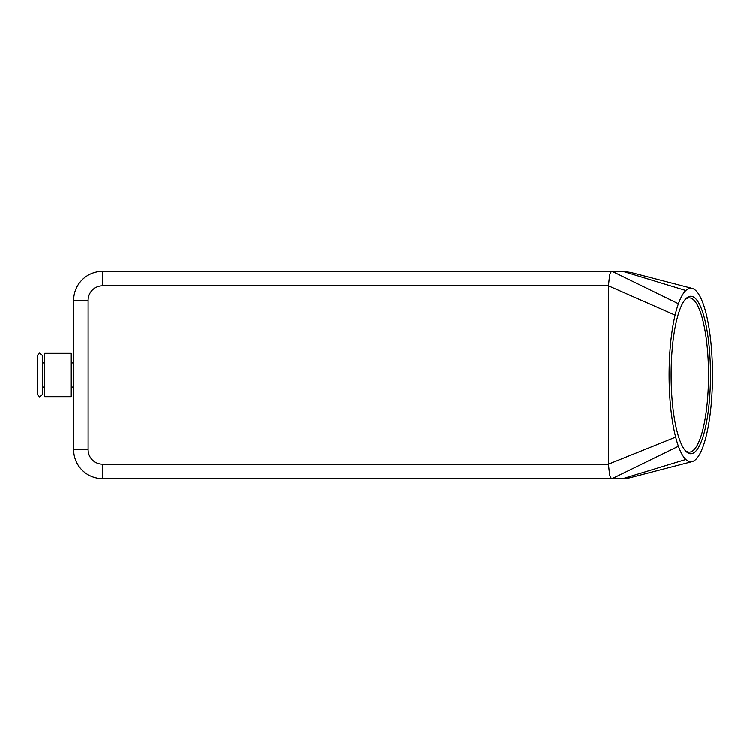 <?xml version="1.0" encoding="UTF-8"?>
<svg xmlns="http://www.w3.org/2000/svg" width="750" height="750" viewBox="0 0 750 750"><rect width="100%" height="100%" fill="white"/><g stroke="black" fill="none" stroke-linecap="round" stroke-linejoin="round"><path stroke-width="1.12" d="M37.5 375L37.5 394.031C38.991 396.591 39.872 397.481 40.153 396.684L42.797 394.031L42.797 355.969L40.153 353.316C39.872 352.519 38.991 353.409 37.5 355.969L37.5 375L37.5 355.969M630.722 477.525L622.941 478.594A28.913 28.913 0 0 0 630.722 477.525M685.866 290.559A86.728 21.684 90 0 0 678.441 303.778A86.728 21.684 90 0 0 675.122 315.15A86.728 21.684 90 0 0 675.684 437.1A86.728 21.684 90 0 0 678.441 446.222A86.728 21.684 90 0 0 685.866 459.441A86.728 21.684 90 0 0 692.184 461.559A86.728 21.684 90 0 0 707.231 431.663A86.728 21.684 90 0 0 707.231 318.337A86.728 21.684 90 0 0 692.184 288.441A86.728 21.684 90 0 0 685.866 290.559L622.941 271.406L630.722 272.475M609.581 275.634C610.312 272.878 611.194 271.472 612.216 271.406L102.553 271.406A28.913 28.913 0 0 0 73.641 300.319L73.641 449.681A28.913 28.913 0 0 0 102.553 478.594L612.216 478.594C611.194 478.528 610.312 477.122 609.581 474.366L608.484 464.137L608.484 285.863L609.581 275.634M710.494 375A78.703 19.678 -90 0 1 685.734 451.041A78.703 19.678 -90 0 1 671.138 375A78.703 19.678 -90 0 1 685.734 298.959A78.703 19.678 -90 0 1 710.494 375M685.012 450.197A77.091 19.275 90 0 0 689.259 452.091A77.091 19.275 90 0 0 708.534 375A77.091 19.275 90 0 0 689.259 297.909A77.091 19.275 90 0 0 685.012 299.803M42.797 375L42.797 362.953L44.728 362.953M73.641 367.772L73.641 449.681L88.097 449.681L88.097 300.319L73.641 300.319L73.641 367.772M71.231 353.316L44.728 353.316L44.728 396.684L71.231 396.684L71.231 353.316M82.106 470.128A28.913 28.913 0 0 0 102.553 478.594L102.553 464.137L608.484 464.137L675.684 437.1M685.866 459.441L622.941 478.594L612.216 478.594L678.441 446.222M622.941 271.406L612.216 271.406L678.441 303.778M88.097 300.319A14.456 14.456 0 0 1 102.553 285.863L102.553 271.406A28.913 28.913 0 0 0 82.106 279.872M102.553 285.863L608.484 285.863L675.122 315.15M102.553 464.137A14.456 14.456 0 0 1 88.097 449.681M73.641 362.953L71.231 362.953M73.641 387.047L71.231 387.047M44.728 387.047L42.797 387.047M630.459 477.6L692.184 461.559M630.459 272.4L692.184 288.441"/></g></svg>
